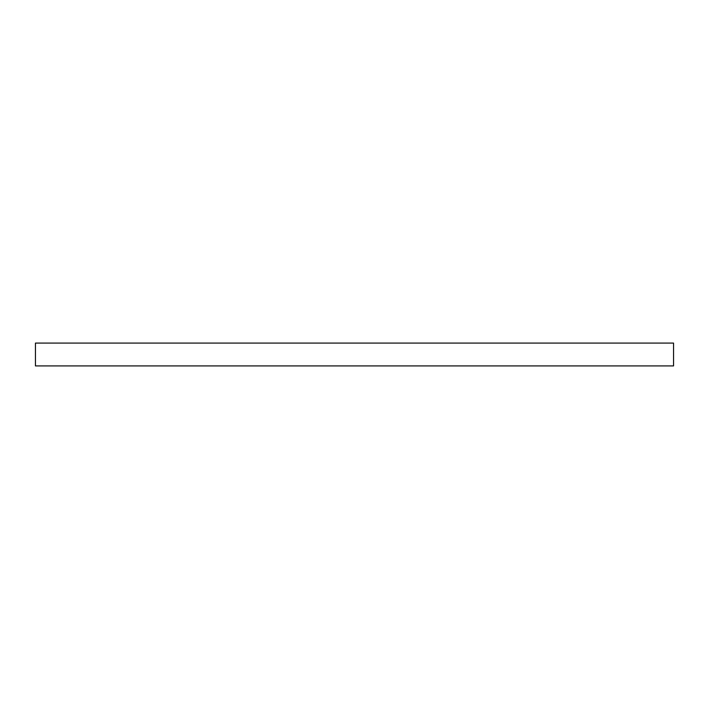 <?xml version="1.0" encoding="UTF-8"?>
<svg xmlns="http://www.w3.org/2000/svg" width="709" height="709" viewBox="0 0 709 709"><rect width="100%" height="100%" fill="white"/><g stroke="black" fill="none" stroke-linecap="round" stroke-linejoin="round"><path stroke-width="1.06" d="M673.55 365.915L673.55 343.085L35.45 343.085L35.45 365.915L673.55 365.915"/></g></svg>
